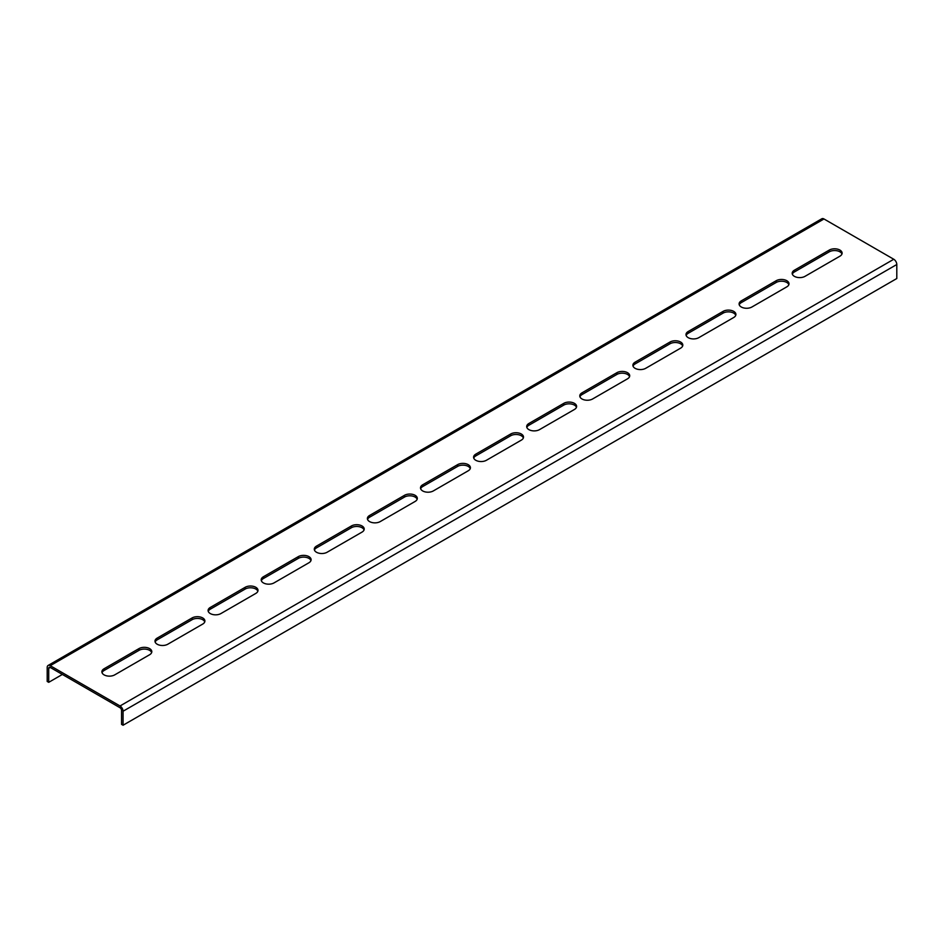 <?xml version="1.0" encoding="UTF-8"?>
<svg xmlns="http://www.w3.org/2000/svg" width="944" height="944" viewBox="0 0 944 944"><rect width="100%" height="100%" fill="white"/><g stroke="black" fill="none" stroke-linecap="round" stroke-linejoin="round"><path stroke-width="1.42" d="M104.088 674.877A7.505 4.331 0 0 0 114.708 674.877L149.612 654.735A7.505 4.331 0 0 0 151.807 651.667A7.505 4.331 0 0 0 147.17 647.667A7.505 4.331 0 0 0 138.992 648.599L104.088 668.753A7.505 4.331 0 0 0 101.893 671.809A7.505 4.331 0 0 0 104.088 674.877M157.188 644.221A7.505 4.331 0 0 0 167.808 644.221L202.712 624.078A7.505 4.331 0 0 0 204.907 621.01A7.505 4.331 0 0 0 200.27 617.01A7.505 4.331 0 0 0 192.092 617.942L157.188 638.097A7.505 4.331 0 0 0 154.993 641.153A7.505 4.331 0 0 0 157.188 644.221M210.288 613.565A7.505 4.331 0 0 0 220.908 613.565L255.812 593.422A7.505 4.331 0 0 0 258.007 590.354A7.505 4.331 0 0 0 253.37 586.354A7.505 4.331 0 0 0 245.192 587.286L210.288 607.44A7.505 4.331 0 0 0 208.093 610.497A7.505 4.331 0 0 0 210.288 613.565M263.388 582.908A7.505 4.331 0 0 0 274.008 582.908L308.912 562.766A7.505 4.331 0 0 0 311.107 559.698A7.505 4.331 0 0 0 306.47 555.697A7.505 4.331 0 0 0 298.292 556.63L263.388 576.772A7.505 4.331 0 0 0 261.193 579.84A7.505 4.331 0 0 0 263.388 582.908M316.488 552.252A7.505 4.331 0 0 0 327.108 552.252L362.012 532.109A7.505 4.331 0 0 0 364.207 529.041A7.505 4.331 0 0 0 359.57 525.029A7.505 4.331 0 0 0 351.392 525.973L316.488 546.116A7.505 4.331 0 0 0 314.293 549.184A7.505 4.331 0 0 0 316.488 552.252M369.588 521.595A7.505 4.331 0 0 0 380.208 521.595L415.112 501.453A7.505 4.331 0 0 0 417.307 498.385A7.505 4.331 0 0 0 412.67 494.373A7.505 4.331 0 0 0 404.492 495.317L369.588 515.459A7.505 4.331 0 0 0 367.393 518.527A7.505 4.331 0 0 0 369.588 521.595M422.688 490.939A7.505 4.331 0 0 0 433.308 490.939L468.212 470.796A7.505 4.331 0 0 0 470.407 467.728A7.505 4.331 0 0 0 465.77 463.716A7.505 4.331 0 0 0 457.592 464.66L422.688 484.803A7.505 4.331 0 0 0 420.493 487.871A7.505 4.331 0 0 0 422.688 490.939M475.788 460.283A7.505 4.331 0 0 0 486.408 460.283L521.312 440.14A7.505 4.331 0 0 0 523.507 437.072A7.505 4.331 0 0 0 518.87 433.06A7.505 4.331 0 0 0 510.692 434.004L475.788 454.147A7.505 4.331 0 0 0 473.593 457.215A7.505 4.331 0 0 0 475.788 460.283M528.888 429.626A7.505 4.331 0 0 0 539.508 429.626L574.412 409.484A7.505 4.331 0 0 0 576.607 406.416A7.505 4.331 0 0 0 571.97 402.404A7.505 4.331 0 0 0 563.792 403.348L528.888 423.49A7.505 4.331 0 0 0 526.693 426.558A7.505 4.331 0 0 0 528.888 429.626M581.988 398.97A7.505 4.331 0 0 0 592.608 398.97L627.512 378.815A7.505 4.331 0 0 0 629.707 375.759A7.505 4.331 0 0 0 625.07 371.747A7.505 4.331 0 0 0 616.892 372.691L581.988 392.834A7.505 4.331 0 0 0 579.793 395.902A7.505 4.331 0 0 0 581.988 398.97M635.088 368.313A7.505 4.331 0 0 0 645.708 368.313L680.612 348.159A7.505 4.331 0 0 0 682.807 345.103A7.505 4.331 0 0 0 678.17 341.091A7.505 4.331 0 0 0 669.992 342.035L635.088 362.177A7.505 4.331 0 0 0 632.893 365.245A7.505 4.331 0 0 0 635.088 368.313M688.188 337.657A7.505 4.331 0 0 0 698.808 337.657L733.712 317.503A7.505 4.331 0 0 0 735.907 314.446A7.505 4.331 0 0 0 731.27 310.434A7.505 4.331 0 0 0 723.092 311.378L688.188 331.521A7.505 4.331 0 0 0 685.993 334.589A7.505 4.331 0 0 0 688.188 337.657M741.288 307.001A7.505 4.331 0 0 0 751.908 307.001L786.812 286.846A7.505 4.331 0 0 0 789.007 283.79A7.505 4.331 0 0 0 784.37 279.778A7.505 4.331 0 0 0 776.192 280.722L741.288 300.865A7.505 4.331 0 0 0 739.093 303.933A7.505 4.331 0 0 0 741.288 307.001M794.388 276.344A7.505 4.331 0 0 0 805.008 276.344L839.912 256.19A7.505 4.331 0 0 0 842.107 253.122A7.505 4.331 0 0 0 837.47 249.122A7.505 4.331 0 0 0 829.292 250.066L794.388 270.208A7.505 4.331 0 0 0 792.193 273.276A7.505 4.331 0 0 0 794.388 276.344M151.654 652.54A7.505 4.331 0 0 0 146.45 649.271A7.505 4.331 0 0 0 138.992 650.357L104.088 670.5A7.505 4.331 0 0 0 102.046 672.694M204.754 621.884A7.505 4.331 0 0 0 199.55 618.615A7.505 4.331 0 0 0 192.092 619.701L157.188 639.843A7.505 4.331 0 0 0 155.146 642.038M257.854 591.227A7.505 4.331 0 0 0 252.65 587.959A7.505 4.331 0 0 0 245.192 589.044L210.288 609.187A7.505 4.331 0 0 0 208.246 611.382M310.954 560.571A7.505 4.331 0 0 0 305.75 557.29A7.505 4.331 0 0 0 298.292 558.388L263.388 578.53A7.505 4.331 0 0 0 261.346 580.725M364.054 529.914A7.505 4.331 0 0 0 358.85 526.634A7.505 4.331 0 0 0 351.392 527.731L316.488 547.874A7.505 4.331 0 0 0 314.446 550.057M417.154 499.258A7.505 4.331 0 0 0 411.95 495.978A7.505 4.331 0 0 0 404.492 497.075L369.588 517.218A7.505 4.331 0 0 0 367.546 519.401M470.254 468.602A7.505 4.331 0 0 0 465.05 465.321A7.505 4.331 0 0 0 457.592 466.419L422.688 486.561A7.505 4.331 0 0 0 420.646 488.744M523.354 437.945A7.505 4.331 0 0 0 518.15 434.665A7.505 4.331 0 0 0 510.692 435.75L475.788 455.905A7.505 4.331 0 0 0 473.746 458.088M576.454 407.289A7.505 4.331 0 0 0 571.25 404.008A7.505 4.331 0 0 0 563.792 405.094L528.888 425.248A7.505 4.331 0 0 0 526.846 427.431M629.554 376.632A7.505 4.331 0 0 0 624.35 373.352A7.505 4.331 0 0 0 616.892 374.438L581.988 394.592A7.505 4.331 0 0 0 579.946 396.775M682.654 345.976A7.505 4.331 0 0 0 677.45 342.696A7.505 4.331 0 0 0 669.992 343.781L635.088 363.936A7.505 4.331 0 0 0 633.046 366.119M735.754 315.32A7.505 4.331 0 0 0 730.55 312.039A7.505 4.331 0 0 0 723.092 313.125L688.188 333.279A7.505 4.331 0 0 0 686.146 335.462M788.854 284.663A7.505 4.331 0 0 0 783.65 281.383A7.505 4.331 0 0 0 776.192 282.468L741.288 302.611A7.505 4.331 0 0 0 739.246 304.806M841.954 254.007A7.505 4.331 0 0 0 836.75 250.726A7.505 4.331 0 0 0 829.292 251.812L794.388 271.955A7.505 4.331 0 0 0 792.346 274.149M50.233 667.432A2.148 1.239 -120 0 0 49.159 667.325A2.148 1.239 -120 0 0 48.722 668.317L50.233 667.432L120.018 707.729A2.148 1.239 -120 0 1 121.54 710.36L121.54 724.367L123.062 725.24L896.8 278.527L896.8 264.509A4.295 2.478 60 0 0 893.767 259.258L823.982 218.973L50.233 665.685L120.018 705.97L893.767 259.258M123.062 725.24L123.062 711.233A4.295 2.478 -120 0 0 120.018 705.97M50.233 665.685A4.295 2.478 -120 0 0 48.085 665.473A4.295 2.478 -120 0 0 47.2 667.432L47.2 681.45L48.722 682.323L48.722 668.317M48.085 665.473L821.835 218.76A4.295 2.478 60 0 1 823.982 218.973M62.375 674.441L48.722 682.323M829.292 251.812L829.292 250.066M794.388 271.955L794.388 270.208M776.192 282.468L776.192 280.722M741.288 302.611L741.288 300.865M723.092 313.125L723.092 311.378M688.188 333.279L688.188 331.521M669.992 343.781L669.992 342.035M635.088 363.936L635.088 362.177M616.892 374.438L616.892 372.691M581.988 394.592L581.988 392.834M563.792 405.094L563.792 403.348M528.888 425.248L528.888 423.49M510.692 435.75L510.692 434.004M475.788 455.905L475.788 454.147M457.592 466.419L457.592 464.66M422.688 486.561L422.688 484.803M404.492 497.075L404.492 495.317M369.588 517.218L369.588 515.459M351.392 527.731L351.392 525.973M316.488 547.874L316.488 546.116M298.292 558.388L298.292 556.63M263.388 578.53L263.388 576.772M245.192 589.044L245.192 587.286M210.288 609.187L210.288 607.44M192.092 619.701L192.092 617.942M157.188 639.843L157.188 638.097M138.992 650.357L138.992 648.599M104.088 670.5L104.088 668.753M123.062 711.233L896.8 264.509"/></g></svg>

